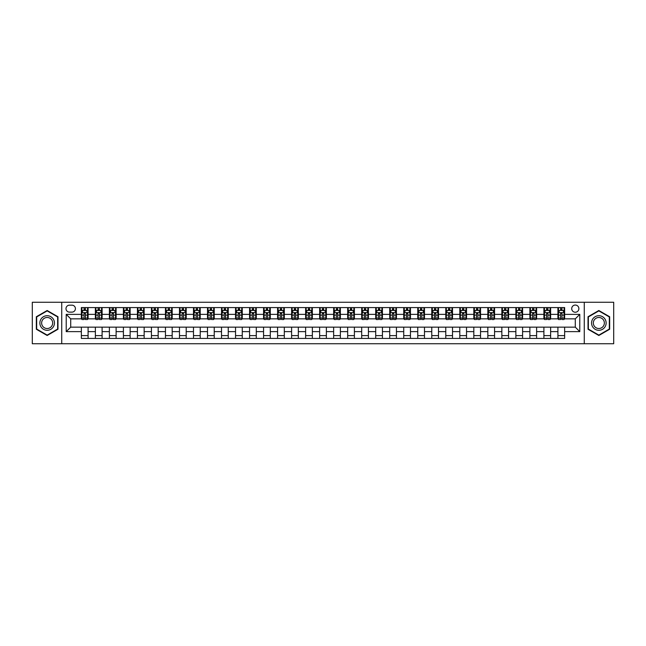 <?xml version="1.0" encoding="UTF-8"?>
<svg xmlns="http://www.w3.org/2000/svg" width="646" height="646" viewBox="0 0 646 646"><rect width="100%" height="100%" fill="white"/><g stroke="black" fill="none" stroke-linecap="round" stroke-linejoin="round"><path stroke-width="0.97" d="M575.295 305.057A3.585 3.585 0 0 0 571.71 308.651A3.585 3.585 0 0 0 575.295 312.236A3.585 3.585 0 0 0 578.881 308.651A3.585 3.585 0 0 0 575.295 305.057M584.267 343.745L613.7 343.745L613.7 302.255L584.267 302.255L584.267 343.745L61.733 343.745L61.733 302.255L32.3 302.255L32.3 343.745L61.733 343.745M69.469 312.123L71.94 312.123A3.472 3.472 0 0 0 75.412 308.651A3.472 3.472 0 0 0 71.94 305.17L69.469 305.17A3.472 3.472 0 0 0 65.997 308.651A3.472 3.472 0 0 0 69.469 312.123M584.267 302.255L61.733 302.255M81.356 331.632L66.223 331.632L66.223 314.368L81.356 314.368L81.356 318.849L70.705 318.849L70.705 327.151L81.356 327.151L81.356 338.415L564.644 338.415L564.644 327.151L575.295 327.151L575.295 318.849L564.644 318.849L564.644 314.368L579.777 314.368L579.777 331.632L564.644 331.632M564.644 314.368L564.644 307.585L81.356 307.585L81.356 314.368M557.918 307.585L557.918 318.849L558.475 318.849M560.607 318.849L561.955 318.849M564.079 318.849L564.644 318.849M557.918 318.849L550.069 318.849M543.9 307.585L543.9 318.849L544.457 318.849M546.589 318.849L547.937 318.849M543.9 318.849L536.051 318.849M529.882 307.585L529.882 318.849L530.439 318.849M532.57 318.849L533.919 318.849M529.882 318.849L522.033 318.849M515.863 307.585L515.863 318.849L516.429 318.849M518.56 318.849L519.901 318.849M515.863 318.849L508.014 318.849M501.853 307.585L501.853 318.849L502.41 318.849M504.542 318.849L505.883 318.849M501.853 318.849L493.996 318.849M487.835 307.585L487.835 318.849L488.392 318.849M490.524 318.849L491.872 318.849M487.835 318.849L479.986 318.849M473.817 307.585L473.817 318.849L474.374 318.849M476.506 318.849L477.854 318.849M473.817 318.849L465.968 318.849M459.799 307.585L459.799 318.849L460.364 318.849M462.488 318.849L463.836 318.849M459.799 318.849L451.95 318.849M445.78 307.585L445.78 318.849L446.346 318.849M448.477 318.849L449.818 318.849M445.78 318.849L437.931 318.849M431.77 307.585L431.77 318.849L432.327 318.849M434.459 318.849L435.808 318.849M431.77 318.849L423.921 318.849M417.752 307.585L417.752 318.849L418.309 318.849M420.441 318.849L421.79 318.849M417.752 318.849L409.903 318.849M403.734 307.585L403.734 318.849L404.299 318.849M406.423 318.849L407.771 318.849M403.734 318.849L395.885 318.849M389.716 307.585L389.716 318.849L390.281 318.849M392.413 318.849L393.753 318.849M389.716 318.849L381.867 318.849M375.706 307.585L375.706 318.849L376.263 318.849M378.394 318.849L379.735 318.849M375.706 318.849L367.849 318.849M361.687 307.585L361.687 318.849L362.245 318.849M364.376 318.849L365.725 318.849M361.687 318.849L353.838 318.849M347.669 307.585L347.669 318.849L348.226 318.849M350.358 318.849L351.707 318.849M347.669 318.849L339.82 318.849M333.651 307.585L333.651 318.849L334.216 318.849M336.34 318.849L337.688 318.849M333.651 318.849L325.802 318.849M319.633 307.585L319.633 318.849L320.198 318.849M322.33 318.849L323.67 318.849M319.633 318.849L311.784 318.849M305.623 307.585L305.623 318.849L306.18 318.849M308.312 318.849L309.66 318.849M305.623 318.849L297.774 318.849M291.604 307.585L291.604 318.849L292.162 318.849M294.293 318.849L295.642 318.849M291.604 318.849L283.755 318.849M277.586 307.585L277.586 318.849L278.151 318.849M280.275 318.849L281.624 318.849M277.586 318.849L269.737 318.849M263.568 307.585L263.568 318.849L264.133 318.849M266.265 318.849L267.606 318.849M263.568 318.849L255.719 318.849M249.558 307.585L249.558 318.849L250.115 318.849M252.247 318.849L253.587 318.849M249.558 318.849L241.701 318.849M235.54 307.585L235.54 318.849L236.097 318.849M238.229 318.849L239.577 318.849M235.54 318.849L227.691 318.849M221.521 307.585L221.521 318.849L222.079 318.849M224.21 318.849L225.559 318.849M221.521 318.849L213.673 318.849M207.503 307.585L207.503 318.849L208.069 318.849M210.192 318.849L211.541 318.849M207.503 318.849L199.654 318.849M193.485 307.585L193.485 318.849L194.05 318.849M196.182 318.849L197.523 318.849M193.485 318.849L185.636 318.849M179.475 307.585L179.475 318.849L180.032 318.849M182.164 318.849L183.512 318.849M179.475 318.849L171.626 318.849M165.457 307.585L165.457 318.849L166.014 318.849M168.146 318.849L169.494 318.849M165.457 318.849L157.608 318.849M151.439 307.585L151.439 318.849L152.004 318.849M154.128 318.849L155.476 318.849M151.439 318.849L143.59 318.849M137.42 307.585L137.42 318.849L137.986 318.849M140.117 318.849L141.458 318.849M137.42 318.849L129.571 318.849M123.41 307.585L123.41 318.849L123.967 318.849M126.099 318.849L127.44 318.849M123.41 318.849L115.561 318.849M109.392 307.585L109.392 318.849L109.949 318.849M112.081 318.849L113.43 318.849M109.392 318.849L101.543 318.849M95.374 307.585L95.374 318.849L95.931 318.849M98.063 318.849L99.411 318.849M95.374 318.849L87.525 318.849M81.356 318.849L81.921 318.849M84.045 318.849L85.393 318.849M81.356 327.151L88.082 327.151L88.082 338.415M564.644 327.151L88.082 327.151M88.082 307.585L88.082 318.849M81.356 310.387L81.921 310.387M84.045 310.387L85.393 310.387M87.525 310.387L88.082 310.387M81.356 335.613L88.082 335.613M95.374 327.151L95.374 338.415M102.1 307.585L102.1 318.849M95.374 310.387L95.931 310.387M98.063 310.387L99.411 310.387M101.543 310.387L102.1 310.387M102.1 327.151L102.1 338.415M95.374 335.613L102.1 335.613M109.392 327.151L109.392 338.415M116.119 327.151L116.119 338.415M109.392 335.613L116.119 335.613M116.119 307.585L116.119 318.849M109.392 310.387L109.949 310.387M112.081 310.387L113.43 310.387M115.561 310.387L116.119 310.387M123.41 327.151L123.41 338.415M130.137 327.151L130.137 338.415M123.41 335.613L130.137 335.613M130.137 307.585L130.137 318.849M123.41 310.387L123.967 310.387M126.099 310.387L127.44 310.387M129.571 310.387L130.137 310.387M137.42 327.151L137.42 338.415M144.147 327.151L144.147 338.415M137.42 335.613L144.147 335.613M144.147 307.585L144.147 318.849M137.42 310.387L137.986 310.387M140.117 310.387L141.458 310.387M143.59 310.387L144.147 310.387M151.439 327.151L151.439 338.415M158.165 327.151L158.165 338.415M151.439 335.613L158.165 335.613M158.165 307.585L158.165 318.849M151.439 310.387L152.004 310.387M154.128 310.387L155.476 310.387M157.608 310.387L158.165 310.387M165.457 327.151L165.457 338.415M172.183 327.151L172.183 338.415M165.457 335.613L172.183 335.613M172.183 307.585L172.183 318.849M165.457 310.387L166.014 310.387M168.146 310.387L169.494 310.387M171.626 310.387L172.183 310.387M179.475 327.151L179.475 338.415M186.201 327.151L186.201 338.415M179.475 335.613L186.201 335.613M186.201 307.585L186.201 318.849M179.475 310.387L180.032 310.387M182.164 310.387L183.512 310.387M185.636 310.387L186.201 310.387M193.485 327.151L193.485 338.415M200.22 327.151L200.22 338.415M193.485 335.613L200.22 335.613M200.22 307.585L200.22 318.849M193.485 310.387L194.05 310.387M196.182 310.387L197.523 310.387M199.654 310.387L200.22 310.387M207.503 327.151L207.503 338.415M214.23 327.151L214.23 338.415M207.503 335.613L214.23 335.613M214.23 307.585L214.23 318.849M207.503 310.387L208.069 310.387M210.192 310.387L211.541 310.387M213.673 310.387L214.23 310.387M221.521 327.151L221.521 338.415M228.248 327.151L228.248 338.415M221.521 335.613L228.248 335.613M228.248 307.585L228.248 318.849M221.521 310.387L222.079 310.387M224.21 310.387L225.559 310.387M227.691 310.387L228.248 310.387M235.54 327.151L235.54 338.415M242.266 327.151L242.266 338.415M235.54 335.613L242.266 335.613M242.266 307.585L242.266 318.849M235.54 310.387L236.097 310.387M238.229 310.387L239.577 310.387M241.701 310.387L242.266 310.387M249.558 327.151L249.558 338.415M256.284 327.151L256.284 338.415M249.558 335.613L256.284 335.613M256.284 307.585L256.284 318.849M249.558 310.387L250.115 310.387M252.247 310.387L253.587 310.387M255.719 310.387L256.284 310.387M263.568 327.151L263.568 338.415M270.294 327.151L270.294 338.415M263.568 335.613L270.294 335.613M270.294 307.585L270.294 318.849M263.568 310.387L264.133 310.387M266.265 310.387L267.606 310.387M269.737 310.387L270.294 310.387M277.586 327.151L277.586 338.415M284.313 327.151L284.313 338.415M277.586 335.613L284.313 335.613M284.313 307.585L284.313 318.849M277.586 310.387L278.151 310.387M280.275 310.387L281.624 310.387M283.755 310.387L284.313 310.387M291.604 327.151L291.604 338.415M298.331 327.151L298.331 338.415M291.604 335.613L298.331 335.613M298.331 307.585L298.331 318.849M291.604 310.387L292.162 310.387M294.293 310.387L295.642 310.387M297.774 310.387L298.331 310.387M305.623 327.151L305.623 338.415M312.349 327.151L312.349 338.415M305.623 335.613L312.349 335.613M312.349 307.585L312.349 318.849M305.623 310.387L306.18 310.387M308.312 310.387L309.66 310.387M311.784 310.387L312.349 310.387M319.633 327.151L319.633 338.415M326.367 327.151L326.367 338.415M319.633 335.613L326.367 335.613M326.367 307.585L326.367 318.849M319.633 310.387L320.198 310.387M322.33 310.387L323.67 310.387M325.802 310.387L326.367 310.387M333.651 327.151L333.651 338.415M340.377 327.151L340.377 338.415M333.651 335.613L340.377 335.613M340.377 307.585L340.377 318.849M333.651 310.387L334.216 310.387M336.34 310.387L337.688 310.387M339.82 310.387L340.377 310.387M347.669 327.151L347.669 338.415M354.396 327.151L354.396 338.415M347.669 335.613L354.396 335.613M354.396 307.585L354.396 318.849M347.669 310.387L348.226 310.387M350.358 310.387L351.707 310.387M353.838 310.387L354.396 310.387M361.687 327.151L361.687 338.415M368.414 327.151L368.414 338.415M361.687 335.613L368.414 335.613M368.414 307.585L368.414 318.849M361.687 310.387L362.245 310.387M364.376 310.387L365.725 310.387M367.849 310.387L368.414 310.387M375.706 327.151L375.706 338.415M382.432 327.151L382.432 338.415M375.706 335.613L382.432 335.613M382.432 307.585L382.432 318.849M375.706 310.387L376.263 310.387M378.394 310.387L379.735 310.387M381.867 310.387L382.432 310.387M389.716 327.151L389.716 338.415M396.442 327.151L396.442 338.415M389.716 335.613L396.442 335.613M396.442 307.585L396.442 318.849M389.716 310.387L390.281 310.387M392.413 310.387L393.753 310.387M395.885 310.387L396.442 310.387M403.734 327.151L403.734 338.415M410.46 327.151L410.46 338.415M403.734 335.613L410.46 335.613M410.46 307.585L410.46 318.849M403.734 310.387L404.299 310.387M406.423 310.387L407.771 310.387M409.903 310.387L410.46 310.387M417.752 327.151L417.752 338.415M424.479 327.151L424.479 338.415M417.752 335.613L424.479 335.613M424.479 307.585L424.479 318.849M417.752 310.387L418.309 310.387M420.441 310.387L421.79 310.387M423.921 310.387L424.479 310.387M431.77 327.151L431.77 338.415M438.497 327.151L438.497 338.415M431.77 335.613L438.497 335.613M438.497 307.585L438.497 318.849M431.77 310.387L432.327 310.387M434.459 310.387L435.808 310.387M437.931 310.387L438.497 310.387M445.78 327.151L445.78 338.415M452.515 327.151L452.515 338.415M445.78 335.613L452.515 335.613M452.515 307.585L452.515 318.849M445.78 310.387L446.346 310.387M448.477 310.387L449.818 310.387M451.95 310.387L452.515 310.387M459.799 327.151L459.799 338.415M466.525 327.151L466.525 338.415M459.799 335.613L466.525 335.613M466.525 307.585L466.525 318.849M459.799 310.387L460.364 310.387M462.488 310.387L463.836 310.387M465.968 310.387L466.525 310.387M473.817 327.151L473.817 338.415M480.543 327.151L480.543 338.415M473.817 335.613L480.543 335.613M480.543 307.585L480.543 318.849M473.817 310.387L474.374 310.387M476.506 310.387L477.854 310.387M479.986 310.387L480.543 310.387M487.835 327.151L487.835 338.415M494.561 327.151L494.561 338.415M487.835 335.613L494.561 335.613M494.561 307.585L494.561 318.849M487.835 310.387L488.392 310.387M490.524 310.387L491.872 310.387M493.996 310.387L494.561 310.387M501.853 327.151L501.853 338.415M508.58 327.151L508.58 338.415M501.853 335.613L508.58 335.613M508.58 307.585L508.58 318.849M501.853 310.387L502.41 310.387M504.542 310.387L505.883 310.387M508.014 310.387L508.58 310.387M515.863 327.151L515.863 338.415M522.59 327.151L522.59 338.415M515.863 335.613L522.59 335.613M522.59 307.585L522.59 318.849M515.863 310.387L516.429 310.387M518.56 310.387L519.901 310.387M522.033 310.387L522.59 310.387M529.882 327.151L529.882 338.415M536.608 327.151L536.608 338.415M529.882 335.613L536.608 335.613M536.608 307.585L536.608 318.849M529.882 310.387L530.439 310.387M532.57 310.387L533.919 310.387M536.051 310.387L536.608 310.387M543.9 327.151L543.9 338.415M550.626 327.151L550.626 338.415M543.9 335.613L550.626 335.613M550.626 307.585L550.626 318.849M543.9 310.387L544.457 310.387M546.589 310.387L547.937 310.387M550.069 310.387L550.626 310.387M557.918 327.151L557.918 338.415M557.918 335.613L564.644 335.613M557.918 310.387L558.475 310.387M560.607 310.387L561.955 310.387M564.079 310.387L564.644 310.387M70.705 318.849L66.223 314.368M70.705 327.151L66.223 331.632M579.777 314.368L575.295 318.849M579.777 331.632L575.295 327.151M47.158 335.492L57.978 329.25L57.978 316.75L47.158 310.508L36.337 316.75L36.337 329.25L47.158 335.492M609.663 316.75L598.842 310.508L588.022 316.75L588.022 329.25L598.842 335.492L609.663 329.25L609.663 316.75M85.393 309.038L84.045 309.038M87.525 318.115L85.393 318.115L85.393 319.528L87.525 319.528L87.525 312.68L86.403 310.443L83.043 310.443L81.921 312.68L81.921 319.528L84.045 319.528L84.045 318.115L81.921 318.115M81.921 312.68L81.921 307.585M87.525 312.68L87.525 307.585M84.045 310.443L84.045 307.585M85.393 307.585L85.393 310.443M85.393 318.115L85.393 313.528L84.045 313.528L84.045 318.115M99.411 309.038L98.063 309.038M101.543 318.115L99.411 318.115L99.411 319.528L101.543 319.528L101.543 312.68L100.421 310.443L97.053 310.443L95.931 312.68L95.931 319.528L98.063 319.528L98.063 318.115L95.931 318.115M95.931 312.68L95.931 307.585M101.543 312.68L101.543 307.585M98.063 310.443L98.063 307.585M99.411 307.585L99.411 310.443M99.411 318.115L99.411 313.528L98.063 313.528L98.063 318.115M113.43 309.038L112.081 309.038M115.561 318.115L113.43 318.115L113.43 319.528L115.561 319.528L115.561 312.68L114.439 310.443L111.072 310.443L109.949 312.68L109.949 319.528L112.081 319.528L112.081 318.115L109.949 318.115M109.949 312.68L109.949 307.585M115.561 312.68L115.561 307.585M112.081 310.443L112.081 307.585M113.43 307.585L113.43 310.443M113.43 318.115L113.43 313.528L112.081 313.528L112.081 318.115M127.44 309.038L126.099 309.038M129.571 318.115L127.44 318.115L127.44 319.528L129.571 319.528L129.571 312.68L128.449 310.443L125.09 310.443L123.967 312.68L123.967 319.528L126.099 319.528L126.099 318.115L123.967 318.115M123.967 312.68L123.967 307.585M129.571 312.68L129.571 307.585M126.099 310.443L126.099 307.585M127.44 307.585L127.44 310.443M127.44 318.115L127.44 313.528L126.099 313.528L126.099 318.115M141.458 309.038L140.117 309.038M143.59 318.115L141.458 318.115L141.458 319.528L143.59 319.528L143.59 312.68L142.467 310.443L139.108 310.443L137.986 312.68L137.986 319.528L140.117 319.528L140.117 318.115L137.986 318.115M137.986 312.68L137.986 307.585M143.59 312.68L143.59 307.585M140.117 310.443L140.117 307.585M141.458 307.585L141.458 310.443M141.458 318.115L141.458 313.528L140.117 313.528L140.117 318.115M53.473 319.358A7.292 7.292 0 0 0 43.516 316.685A7.292 7.292 0 0 0 40.843 326.642A7.292 7.292 0 0 0 50.8 329.315A7.292 7.292 0 0 0 53.473 319.358M51.938 320.238A5.515 5.515 0 0 0 44.396 318.22A5.515 5.515 0 0 0 42.378 325.762A5.515 5.515 0 0 0 49.92 327.78A5.515 5.515 0 0 0 51.938 320.238M47.158 335.104L36.677 329.056L36.677 316.944L47.158 310.896L57.639 316.944L57.639 329.056L47.158 335.104M598.842 330.292A7.292 7.292 0 0 0 606.134 323A7.292 7.292 0 0 0 598.842 315.708A7.292 7.292 0 0 0 591.55 323A7.292 7.292 0 0 0 598.842 330.292M598.842 328.515A5.515 5.515 0 0 0 604.357 323A5.515 5.515 0 0 0 598.842 317.485A5.515 5.515 0 0 0 593.327 323A5.515 5.515 0 0 0 598.842 328.515M588.361 316.944L598.842 310.896L609.323 316.944L609.323 329.056L598.842 335.104L588.361 329.056L588.361 316.944M155.476 309.038L154.128 309.038M157.608 318.115L155.476 318.115L155.476 319.528L157.608 319.528L157.608 312.68L156.485 310.443L153.118 310.443L152.004 312.68L152.004 319.528L154.128 319.528L154.128 318.115L152.004 318.115M152.004 312.68L152.004 307.585M157.608 312.68L157.608 307.585M154.128 310.443L154.128 307.585M155.476 307.585L155.476 310.443M155.476 318.115L155.476 313.528L154.128 313.528L154.128 318.115M169.494 309.038L168.146 309.038M171.626 318.115L169.494 318.115L169.494 319.528L171.626 319.528L171.626 312.68L170.504 310.443L167.136 310.443L166.014 312.68L166.014 319.528L168.146 319.528L168.146 318.115L166.014 318.115M166.014 312.68L166.014 307.585M171.626 312.68L171.626 307.585M168.146 310.443L168.146 307.585M169.494 307.585L169.494 310.443M169.494 318.115L169.494 313.528L168.146 313.528L168.146 318.115M183.512 309.038L182.164 309.038M185.636 318.115L183.512 318.115L183.512 319.528L185.636 319.528L185.636 312.68L184.522 310.443L181.155 310.443L180.032 312.68L180.032 319.528L182.164 319.528L182.164 318.115L180.032 318.115M180.032 312.68L180.032 307.585M185.636 312.68L185.636 307.585M182.164 310.443L182.164 307.585M183.512 307.585L183.512 310.443M183.512 318.115L183.512 313.528L182.164 313.528L182.164 318.115M197.523 309.038L196.182 309.038M199.654 318.115L197.523 318.115L197.523 319.528L199.654 319.528L199.654 312.68L198.532 310.443L195.173 310.443L194.05 312.68L194.05 319.528L196.182 319.528L196.182 318.115L194.05 318.115M194.05 312.68L194.05 307.585M199.654 312.68L199.654 307.585M196.182 310.443L196.182 307.585M197.523 307.585L197.523 310.443M197.523 318.115L197.523 313.528L196.182 313.528L196.182 318.115M211.541 309.038L210.192 309.038M213.673 318.115L211.541 318.115L211.541 319.528L213.673 319.528L213.673 312.68L212.55 310.443L209.183 310.443L208.069 312.68L208.069 319.528L210.192 319.528L210.192 318.115L208.069 318.115M208.069 312.68L208.069 307.585M213.673 312.68L213.673 307.585M210.192 310.443L210.192 307.585M211.541 307.585L211.541 310.443M211.541 318.115L211.541 313.528L210.192 313.528L210.192 318.115M225.559 309.038L224.21 309.038M227.691 318.115L225.559 318.115L225.559 319.528L227.691 319.528L227.691 312.68L226.568 310.443L223.201 310.443L222.079 312.68L222.079 319.528L224.21 319.528L224.21 318.115L222.079 318.115M222.079 312.68L222.079 307.585M227.691 312.68L227.691 307.585M224.21 310.443L224.21 307.585M225.559 307.585L225.559 310.443M225.559 318.115L225.559 313.528L224.21 313.528L224.21 318.115M239.577 309.038L238.229 309.038M241.701 318.115L239.577 318.115L239.577 319.528L241.701 319.528L241.701 312.68L240.587 310.443L237.219 310.443L236.097 312.68L236.097 319.528L238.229 319.528L238.229 318.115L236.097 318.115M236.097 312.68L236.097 307.585M241.701 312.68L241.701 307.585M238.229 310.443L238.229 307.585M239.577 307.585L239.577 310.443M239.577 318.115L239.577 313.528L238.229 313.528L238.229 318.115M253.587 309.038L252.247 309.038M255.719 318.115L253.587 318.115L253.587 319.528L255.719 319.528L255.719 312.68L254.597 310.443L251.237 310.443L250.115 312.68L250.115 319.528L252.247 319.528L252.247 318.115L250.115 318.115M250.115 312.68L250.115 307.585M255.719 312.68L255.719 307.585M252.247 310.443L252.247 307.585M253.587 307.585L253.587 310.443M253.587 318.115L253.587 313.528L252.247 313.528L252.247 318.115M267.606 309.038L266.265 309.038M269.737 318.115L267.606 318.115L267.606 319.528L269.737 319.528L269.737 312.68L268.615 310.443L265.256 310.443L264.133 312.68L264.133 319.528L266.265 319.528L266.265 318.115L264.133 318.115M264.133 312.68L264.133 307.585M269.737 312.68L269.737 307.585M266.265 310.443L266.265 307.585M267.606 307.585L267.606 310.443M267.606 318.115L267.606 313.528L266.265 313.528L266.265 318.115M281.624 309.038L280.275 309.038M283.755 318.115L281.624 318.115L281.624 319.528L283.755 319.528L283.755 312.68L282.633 310.443L279.266 310.443L278.151 312.68L278.151 319.528L280.275 319.528L280.275 318.115L278.151 318.115M278.151 312.68L278.151 307.585M283.755 312.68L283.755 307.585M280.275 310.443L280.275 307.585M281.624 307.585L281.624 310.443M281.624 318.115L281.624 313.528L280.275 313.528L280.275 318.115M295.642 309.038L294.293 309.038M297.774 318.115L295.642 318.115L295.642 319.528L297.774 319.528L297.774 312.68L296.651 310.443L293.284 310.443L292.162 312.68L292.162 319.528L294.293 319.528L294.293 318.115L292.162 318.115M292.162 312.68L292.162 307.585M297.774 312.68L297.774 307.585M294.293 310.443L294.293 307.585M295.642 307.585L295.642 310.443M295.642 318.115L295.642 313.528L294.293 313.528L294.293 318.115M309.66 309.038L308.312 309.038M311.784 318.115L309.66 318.115L309.66 319.528L311.784 319.528L311.784 312.68L310.669 310.443L307.302 310.443L306.18 312.68L306.18 319.528L308.312 319.528L308.312 318.115L306.18 318.115M306.18 312.68L306.18 307.585M311.784 312.68L311.784 307.585M308.312 310.443L308.312 307.585M309.66 307.585L309.66 310.443M309.66 318.115L309.66 313.528L308.312 313.528L308.312 318.115M323.67 309.038L322.33 309.038M325.802 318.115L323.67 318.115L323.67 319.528L325.802 319.528L325.802 312.68L324.68 310.443L321.32 310.443L320.198 312.68L320.198 319.528L322.33 319.528L322.33 318.115L320.198 318.115M320.198 312.68L320.198 307.585M325.802 312.68L325.802 307.585M322.33 310.443L322.33 307.585M323.67 307.585L323.67 310.443M323.67 318.115L323.67 313.528L322.33 313.528L322.33 318.115M337.688 309.038L336.34 309.038M339.82 318.115L337.688 318.115L337.688 319.528L339.82 319.528L339.82 312.68L338.698 310.443L335.331 310.443L334.216 312.68L334.216 319.528L336.34 319.528L336.34 318.115L334.216 318.115M334.216 312.68L334.216 307.585M339.82 312.68L339.82 307.585M336.34 310.443L336.34 307.585M337.688 307.585L337.688 310.443M337.688 318.115L337.688 313.528L336.34 313.528L336.34 318.115M351.707 309.038L350.358 309.038M353.838 318.115L351.707 318.115L351.707 319.528L353.838 319.528L353.838 312.68L352.716 310.443L349.349 310.443L348.226 312.68L348.226 319.528L350.358 319.528L350.358 318.115L348.226 318.115M348.226 312.68L348.226 307.585M353.838 312.68L353.838 307.585M350.358 310.443L350.358 307.585M351.707 307.585L351.707 310.443M351.707 318.115L351.707 313.528L350.358 313.528L350.358 318.115M365.725 309.038L364.376 309.038M367.849 318.115L365.725 318.115L365.725 319.528L367.849 319.528L367.849 312.68L366.734 310.443L363.367 310.443L362.245 312.68L362.245 319.528L364.376 319.528L364.376 318.115L362.245 318.115M362.245 312.68L362.245 307.585M367.849 312.68L367.849 307.585M364.376 310.443L364.376 307.585M365.725 307.585L365.725 310.443M365.725 318.115L365.725 313.528L364.376 313.528L364.376 318.115M379.735 309.038L378.394 309.038M381.867 318.115L379.735 318.115L379.735 319.528L381.867 319.528L381.867 312.68L380.744 310.443L377.385 310.443L376.263 312.68L376.263 319.528L378.394 319.528L378.394 318.115L376.263 318.115M376.263 312.68L376.263 307.585M381.867 312.68L381.867 307.585M378.394 310.443L378.394 307.585M379.735 307.585L379.735 310.443M379.735 318.115L379.735 313.528L378.394 313.528L378.394 318.115M393.753 309.038L392.413 309.038M395.885 318.115L393.753 318.115L393.753 319.528L395.885 319.528L395.885 312.68L394.763 310.443L391.403 310.443L390.281 312.68L390.281 319.528L392.413 319.528L392.413 318.115L390.281 318.115M390.281 312.68L390.281 307.585M395.885 312.68L395.885 307.585M392.413 310.443L392.413 307.585M393.753 307.585L393.753 310.443M393.753 318.115L393.753 313.528L392.413 313.528L392.413 318.115M407.771 309.038L406.423 309.038M409.903 318.115L407.771 318.115L407.771 319.528L409.903 319.528L409.903 312.68L408.781 310.443L405.413 310.443L404.299 312.68L404.299 319.528L406.423 319.528L406.423 318.115L404.299 318.115M404.299 312.68L404.299 307.585M409.903 312.68L409.903 307.585M406.423 310.443L406.423 307.585M407.771 307.585L407.771 310.443M407.771 318.115L407.771 313.528L406.423 313.528L406.423 318.115M421.79 309.038L420.441 309.038M423.921 318.115L421.79 318.115L421.79 319.528L423.921 319.528L423.921 312.68L422.799 310.443L419.432 310.443L418.309 312.68L418.309 319.528L420.441 319.528L420.441 318.115L418.309 318.115M418.309 312.68L418.309 307.585M423.921 312.68L423.921 307.585M420.441 310.443L420.441 307.585M421.79 307.585L421.79 310.443M421.79 318.115L421.79 313.528L420.441 313.528L420.441 318.115M435.808 309.038L434.459 309.038M437.931 318.115L435.808 318.115L435.808 319.528L437.931 319.528L437.931 312.68L436.817 310.443L433.45 310.443L432.327 312.68L432.327 319.528L434.459 319.528L434.459 318.115L432.327 318.115M432.327 312.68L432.327 307.585M437.931 312.68L437.931 307.585M434.459 310.443L434.459 307.585M435.808 307.585L435.808 310.443M435.808 318.115L435.808 313.528L434.459 313.528L434.459 318.115M449.818 309.038L448.477 309.038M451.95 318.115L449.818 318.115L449.818 319.528L451.95 319.528L451.95 312.68L450.827 310.443L447.468 310.443L446.346 312.68L446.346 319.528L448.477 319.528L448.477 318.115L446.346 318.115M446.346 312.68L446.346 307.585M451.95 312.68L451.95 307.585M448.477 310.443L448.477 307.585M449.818 307.585L449.818 310.443M449.818 318.115L449.818 313.528L448.477 313.528L448.477 318.115M463.836 309.038L462.488 309.038M465.968 318.115L463.836 318.115L463.836 319.528L465.968 319.528L465.968 312.68L464.845 310.443L461.478 310.443L460.364 312.68L460.364 319.528L462.488 319.528L462.488 318.115L460.364 318.115M460.364 312.68L460.364 307.585M465.968 312.68L465.968 307.585M462.488 310.443L462.488 307.585M463.836 307.585L463.836 310.443M463.836 318.115L463.836 313.528L462.488 313.528L462.488 318.115M477.854 309.038L476.506 309.038M479.986 318.115L477.854 318.115L477.854 319.528L479.986 319.528L479.986 312.68L478.864 310.443L475.496 310.443L474.374 312.68L474.374 319.528L476.506 319.528L476.506 318.115L474.374 318.115M474.374 312.68L474.374 307.585M479.986 312.68L479.986 307.585M476.506 310.443L476.506 307.585M477.854 307.585L477.854 310.443M477.854 318.115L477.854 313.528L476.506 313.528L476.506 318.115M491.872 309.038L490.524 309.038M493.996 318.115L491.872 318.115L491.872 319.528L493.996 319.528L493.996 312.68L492.882 310.443L489.515 310.443L488.392 312.68L488.392 319.528L490.524 319.528L490.524 318.115L488.392 318.115M488.392 312.68L488.392 307.585M493.996 312.68L493.996 307.585M490.524 310.443L490.524 307.585M491.872 307.585L491.872 310.443M491.872 318.115L491.872 313.528L490.524 313.528L490.524 318.115M505.883 309.038L504.542 309.038M508.014 318.115L505.883 318.115L505.883 319.528L508.014 319.528L508.014 312.68L506.892 310.443L503.533 310.443L502.41 312.68L502.41 319.528L504.542 319.528L504.542 318.115L502.41 318.115M502.41 312.68L502.41 307.585M508.014 312.68L508.014 307.585M504.542 310.443L504.542 307.585M505.883 307.585L505.883 310.443M505.883 318.115L505.883 313.528L504.542 313.528L504.542 318.115M519.901 309.038L518.56 309.038M522.033 318.115L519.901 318.115L519.901 319.528L522.033 319.528L522.033 312.68L520.91 310.443L517.551 310.443L516.429 312.68L516.429 319.528L518.56 319.528L518.56 318.115L516.429 318.115M516.429 312.68L516.429 307.585M522.033 312.68L522.033 307.585M518.56 310.443L518.56 307.585M519.901 307.585L519.901 310.443M519.901 318.115L519.901 313.528L518.56 313.528L518.56 318.115M533.919 309.038L532.57 309.038M536.051 318.115L533.919 318.115L533.919 319.528L536.051 319.528L536.051 312.68L534.928 310.443L531.561 310.443L530.439 312.68L530.439 319.528L532.57 319.528L532.57 318.115L530.439 318.115M530.439 312.68L530.439 307.585M536.051 312.68L536.051 307.585M532.57 310.443L532.57 307.585M533.919 307.585L533.919 310.443M533.919 318.115L533.919 313.528L532.57 313.528L532.57 318.115M547.937 309.038L546.589 309.038M550.069 318.115L547.937 318.115L547.937 319.528L550.069 319.528L550.069 312.68L548.947 310.443L545.579 310.443L544.457 312.68L544.457 319.528L546.589 319.528L546.589 318.115L544.457 318.115M544.457 312.68L544.457 307.585M550.069 312.68L550.069 307.585M546.589 310.443L546.589 307.585M547.937 307.585L547.937 310.443M547.937 318.115L547.937 313.528L546.589 313.528L546.589 318.115M561.955 309.038L560.607 309.038M564.079 318.115L561.955 318.115L561.955 319.528L564.079 319.528L564.079 312.68L562.957 310.443L559.597 310.443L558.475 312.68L558.475 319.528L560.607 319.528L560.607 318.115L558.475 318.115M558.475 312.68L558.475 307.585M564.079 312.68L564.079 307.585M560.607 310.443L560.607 307.585M561.955 307.585L561.955 310.443M561.955 318.115L561.955 313.528L560.607 313.528L560.607 318.115M95.374 331.632L88.082 331.632M95.374 314.368L88.082 314.368M109.392 314.368L102.1 314.368M109.392 331.632L102.1 331.632M123.41 314.368L116.119 314.368M123.41 331.632L116.119 331.632M137.42 314.368L130.137 314.368M137.42 331.632L130.137 331.632M151.439 314.368L144.147 314.368M151.439 331.632L144.147 331.632M165.457 314.368L158.165 314.368M165.457 331.632L158.165 331.632M179.475 314.368L172.183 314.368M179.475 331.632L172.183 331.632M193.485 314.368L186.201 314.368M193.485 331.632L186.201 331.632M207.503 314.368L200.22 314.368M207.503 331.632L200.22 331.632M221.521 314.368L214.23 314.368M221.521 331.632L214.23 331.632M235.54 314.368L228.248 314.368M235.54 331.632L228.248 331.632M249.558 314.368L242.266 314.368M249.558 331.632L242.266 331.632M263.568 314.368L256.284 314.368M263.568 331.632L256.284 331.632M277.586 314.368L270.294 314.368M277.586 331.632L270.294 331.632M291.604 314.368L284.313 314.368M291.604 331.632L284.313 331.632M305.623 314.368L298.331 314.368M305.623 331.632L298.331 331.632M319.633 314.368L312.349 314.368M319.633 331.632L312.349 331.632M333.651 314.368L326.367 314.368M333.651 331.632L326.367 331.632M347.669 314.368L340.377 314.368M347.669 331.632L340.377 331.632M361.687 314.368L354.396 314.368M361.687 331.632L354.396 331.632M375.706 314.368L368.414 314.368M375.706 331.632L368.414 331.632M389.716 314.368L382.432 314.368M389.716 331.632L382.432 331.632M403.734 314.368L396.442 314.368M403.734 331.632L396.442 331.632M417.752 314.368L410.46 314.368M417.752 331.632L410.46 331.632M431.77 314.368L424.479 314.368M431.77 331.632L424.479 331.632M445.78 314.368L438.497 314.368M445.78 331.632L438.497 331.632M459.799 314.368L452.515 314.368M459.799 331.632L452.515 331.632M473.817 314.368L466.525 314.368M473.817 331.632L466.525 331.632M487.835 314.368L480.543 314.368M487.835 331.632L480.543 331.632M501.853 314.368L494.561 314.368M501.853 331.632L494.561 331.632M515.863 314.368L508.58 314.368M515.863 331.632L508.58 331.632M529.882 314.368L522.59 314.368M529.882 331.632L522.59 331.632M543.9 314.368L536.608 314.368M543.9 331.632L536.608 331.632M557.918 314.368L550.626 314.368M557.918 331.632L550.626 331.632M87.493 312.632L81.945 312.632M81.921 310.573L82.971 310.573M86.467 310.573L87.525 310.573M84.045 315.111L81.921 315.111M87.525 315.111L85.393 315.111M85.393 309.757L84.045 309.757M101.511 312.632L95.963 312.632M95.931 310.573L96.989 310.573M100.485 310.573L101.543 310.573M98.063 315.111L95.931 315.111M101.543 315.111L99.411 315.111M99.411 309.757L98.063 309.757M115.529 312.632L109.981 312.632M109.949 310.573L111.007 310.573M114.504 310.573L115.561 310.573M112.081 315.111L109.949 315.111M115.561 315.111L113.43 315.111M113.43 309.757L112.081 309.757M129.547 312.632L123.992 312.632M123.967 310.573L125.025 310.573M128.522 310.573L129.571 310.573M126.099 315.111L123.967 315.111M129.571 315.111L127.44 315.111M127.44 309.757L126.099 309.757M143.565 312.632L138.01 312.632M137.986 310.573L139.035 310.573M142.54 310.573L143.59 310.573M140.117 315.111L137.986 315.111M143.59 315.111L141.458 315.111M141.458 309.757L140.117 309.757M157.576 312.632L152.028 312.632M152.004 310.573L153.054 310.573M156.55 310.573L157.608 310.573M154.128 315.111L152.004 315.111M157.608 315.111L155.476 315.111M155.476 309.757L154.128 309.757M171.594 312.632L166.046 312.632M166.014 310.573L167.072 310.573M170.568 310.573L171.626 310.573M168.146 315.111L166.014 315.111M171.626 315.111L169.494 315.111M169.494 309.757L168.146 309.757M185.612 312.632L180.064 312.632M180.032 310.573L181.09 310.573M184.586 310.573L185.636 310.573M182.164 315.111L180.032 315.111M185.636 315.111L183.512 315.111M183.512 309.757L182.164 309.757M199.63 312.632L194.075 312.632M194.05 310.573L195.1 310.573M198.605 310.573L199.654 310.573M196.182 315.111L194.05 315.111M199.654 315.111L197.523 315.111M197.523 309.757L196.182 309.757M213.64 312.632L208.093 312.632M208.069 310.573L209.118 310.573M212.615 310.573L213.673 310.573M210.192 315.111L208.069 315.111M213.673 315.111L211.541 315.111M211.541 309.757L210.192 309.757M227.658 312.632L222.111 312.632M222.079 310.573L223.136 310.573M226.633 310.573L227.691 310.573M224.21 315.111L222.079 315.111M227.691 315.111L225.559 315.111M225.559 309.757L224.21 309.757M241.677 312.632L236.129 312.632M236.097 310.573L237.155 310.573M240.651 310.573L241.701 310.573M238.229 315.111L236.097 315.111M241.701 315.111L239.577 315.111M239.577 309.757L238.229 309.757M255.695 312.632L250.139 312.632M250.115 310.573L251.165 310.573M254.669 310.573L255.719 310.573M252.247 315.111L250.115 315.111M255.719 315.111L253.587 315.111M253.587 309.757L252.247 309.757M269.713 312.632L264.157 312.632M264.133 310.573L265.183 310.573M268.688 310.573L269.737 310.573M266.265 315.111L264.133 315.111M269.737 315.111L267.606 315.111M267.606 309.757L266.265 309.757M283.723 312.632L278.176 312.632M278.151 310.573L279.201 310.573M282.698 310.573L283.755 310.573M280.275 315.111L278.151 315.111M283.755 315.111L281.624 315.111M281.624 309.757L280.275 309.757M297.741 312.632L292.194 312.632M292.162 310.573L293.219 310.573M296.716 310.573L297.774 310.573M294.293 315.111L292.162 315.111M297.774 315.111L295.642 315.111M295.642 309.757L294.293 309.757M311.76 312.632L306.212 312.632M306.18 310.573L307.238 310.573M310.734 310.573L311.784 310.573M308.312 315.111L306.18 315.111M311.784 315.111L309.66 315.111M309.66 309.757L308.312 309.757M325.778 312.632L320.222 312.632M320.198 310.573L321.248 310.573M324.752 310.573L325.802 310.573M322.33 315.111L320.198 315.111M325.802 315.111L323.67 315.111M323.67 309.757L322.33 309.757M339.788 312.632L334.24 312.632M334.216 310.573L335.266 310.573M338.762 310.573L339.82 310.573M336.34 315.111L334.216 315.111M339.82 315.111L337.688 315.111M337.688 309.757L336.34 309.757M353.806 312.632L348.259 312.632M348.226 310.573L349.284 310.573M352.781 310.573L353.838 310.573M350.358 315.111L348.226 315.111M353.838 315.111L351.707 315.111M351.707 309.757L350.358 309.757M367.824 312.632L362.277 312.632M362.245 310.573L363.302 310.573M366.799 310.573L367.849 310.573M364.376 315.111L362.245 315.111M367.849 315.111L365.725 315.111M365.725 309.757L364.376 309.757M381.843 312.632L376.287 312.632M376.263 310.573L377.312 310.573M380.817 310.573L381.867 310.573M378.394 315.111L376.263 315.111M381.867 315.111L379.735 315.111M379.735 309.757L378.394 309.757M395.861 312.632L390.305 312.632M390.281 310.573L391.331 310.573M394.835 310.573L395.885 310.573M392.413 315.111L390.281 315.111M395.885 315.111L393.753 315.111M393.753 309.757L392.413 309.757M409.871 312.632L404.323 312.632M404.299 310.573L405.349 310.573M408.845 310.573L409.903 310.573M406.423 315.111L404.299 315.111M409.903 315.111L407.771 315.111M407.771 309.757L406.423 309.757M423.889 312.632L418.342 312.632M418.309 310.573L419.367 310.573M422.864 310.573L423.921 310.573M420.441 315.111L418.309 315.111M423.921 315.111L421.79 315.111M421.79 309.757L420.441 309.757M437.907 312.632L432.36 312.632M432.327 310.573L433.385 310.573M436.882 310.573L437.931 310.573M434.459 315.111L432.327 315.111M437.931 315.111L435.808 315.111M435.808 309.757L434.459 309.757M451.925 312.632L446.37 312.632M446.346 310.573L447.395 310.573M450.9 310.573L451.95 310.573M448.477 315.111L446.346 315.111M451.95 315.111L449.818 315.111M449.818 309.757L448.477 309.757M465.936 312.632L460.388 312.632M460.364 310.573L461.414 310.573M464.91 310.573L465.968 310.573M462.488 315.111L460.364 315.111M465.968 315.111L463.836 315.111M463.836 309.757L462.488 309.757M479.954 312.632L474.406 312.632M474.374 310.573L475.432 310.573M478.928 310.573L479.986 310.573M476.506 315.111L474.374 315.111M479.986 315.111L477.854 315.111M477.854 309.757L476.506 309.757M493.972 312.632L488.424 312.632M488.392 310.573L489.45 310.573M492.946 310.573L493.996 310.573M490.524 315.111L488.392 315.111M493.996 315.111L491.872 315.111M491.872 309.757L490.524 309.757M507.99 312.632L502.435 312.632M502.41 310.573L503.46 310.573M506.965 310.573L508.014 310.573M504.542 315.111L502.41 315.111M508.014 315.111L505.883 315.111M505.883 309.757L504.542 309.757M522.008 312.632L516.453 312.632M516.429 310.573L517.478 310.573M520.975 310.573L522.033 310.573M518.56 315.111L516.429 315.111M522.033 315.111L519.901 315.111M519.901 309.757L518.56 309.757M536.018 312.632L530.471 312.632M530.439 310.573L531.497 310.573M534.993 310.573L536.051 310.573M532.57 315.111L530.439 315.111M536.051 315.111L533.919 315.111M533.919 309.757L532.57 309.757M550.037 312.632L544.489 312.632M544.457 310.573L545.515 310.573M549.011 310.573L550.069 310.573M546.589 315.111L544.457 315.111M550.069 315.111L547.937 315.111M547.937 309.757L546.589 309.757M564.055 312.632L558.507 312.632M558.475 310.573L559.533 310.573M563.029 310.573L564.079 310.573M560.607 315.111L558.475 315.111M564.079 315.111L561.955 315.111M561.955 309.757L560.607 309.757"/></g></svg>
